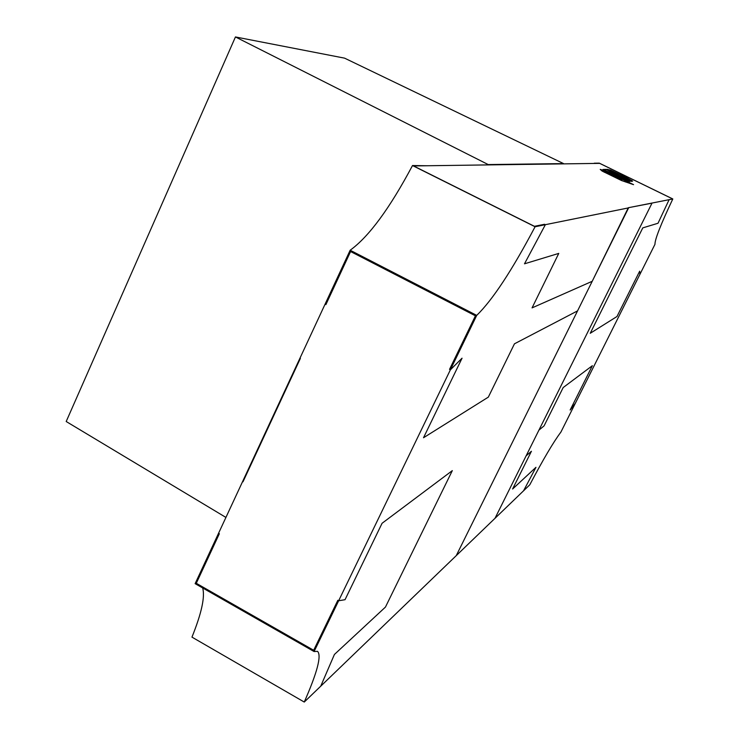 <?xml version="1.0" encoding="UTF-8"?>
<svg xmlns="http://www.w3.org/2000/svg" width="739" height="739" viewBox="0 0 739 739"><rect width="100%" height="100%" fill="white"/><g stroke="black" fill="none" stroke-linecap="round" stroke-linejoin="round"><path stroke-width="1.11" d="M235.445 36.95L344.577 58.15L563.552 163.596L488.202 164.566L235.445 36.95L66.196 421.516L225.922 517.429M672.804 198.957L628.316 207.724L652.001 203.151L628.316 207.724L592.225 281.282L532.062 307.886L558.758 253.403L524.487 263.814L545.364 224.684L544.56 224.277L534.426 226.31L413.544 165.933L599.698 163.374L672.25 198.726L599.698 163.374L594.23 163.208L599.292 163.143L672.804 198.957C660.814 224.323 654.865 239.445 654.957 244.323L560.91 432.075C553.437 442.024 543.063 459.603 529.78 484.802L320.726 686.189L334.416 654.468L385.453 607.07L452.314 470.632L385.453 607.07L334.416 654.468L320.726 686.189L304.256 702.05C317.308 672.361 321.733 655.456 317.53 651.336L314.084 651.539L195.133 583.653L350.157 250.235C368.9 236.683 389.684 208.444 412.51 165.536L427.151 165.748L413.544 165.933L534.426 226.31L544.56 224.277L545.364 224.684L535.082 226.753L412.51 165.536M669.1 199.706L658.015 223.252L642.782 227.88L590.249 333.271L642.782 227.88L658.015 223.252L669.1 199.706M616.973 316.523L590.249 333.271L616.973 316.523L639.678 271.185L639.965 274.252L639.678 271.185L616.973 316.523M628.612 207.871L456.249 555.636L577.556 310.879L514.455 343.811L577.556 310.879L592.225 281.282L532.062 307.886L558.758 253.403L524.487 263.814L545.364 224.684L628.612 207.871M652.001 203.151L495.019 518.279L538.934 430.116L544.07 425.886L538.934 430.116L652.001 203.151M575.339 403.263L570.157 410.016L592.355 365.694L563.183 387.55L544.07 425.886L563.183 387.55L592.355 365.694L570.157 410.016L575.339 403.263M531.433 451.252L526.113 455.871L531.433 451.252L512.607 489.006L535.969 467.316L523.572 490.779L535.969 467.316L512.607 489.006L531.433 451.252M350.157 250.235L476.72 315.387C492.571 299.96 512.025 270.419 535.082 226.753M476.72 315.387L450.384 369.814L449.534 369.371L475.436 315.821L350.582 251.537L325.89 304.616L350.582 251.537L475.436 315.821L449.534 369.371L450.384 369.814L462.051 358.193L423.512 437.747L488.331 397.129L514.455 343.811L488.331 397.129L423.512 437.747L462.051 358.193L450.384 369.814L314.084 651.539M325.89 304.616L325.068 304.191L325.89 304.616M604.964 170.949L633.554 184.648L621.508 180.519L602.119 171.051L600.225 169.379L604.964 170.949L604.576 171.633L606.063 172.63L618.839 178.866L621.785 179.762L614.155 175.642L604.668 171.55M609.232 171.55L629.711 181.526L602.959 169.48L605.925 169.379L610.275 171.494L609.065 171.901M631.208 181.388L606.516 169.351L610.368 169.988L626.681 177.693L632.658 181.11L631.208 181.388M345.039 599.698L338.647 600.761L337.834 600.308L313.669 650.265L196.288 583.293L313.669 650.265L337.834 600.308L338.647 600.761L345.039 599.698L382.072 523.277L452.314 470.632L382.072 523.277L345.039 599.698M300.394 358.36L242.992 481.791L300.394 358.36M219.344 533.706L218.559 533.262L219.344 533.706L196.288 583.293L219.344 533.706M605.306 170.626L605.925 169.379M625.628 181.997L625.915 181.424M621.203 176.085L628.205 179.097L621.684 176.048L621.037 176.427M617.065 174.071L615.31 172.63L611.596 171.402L616.899 174.413M619.864 175.854L620.307 174.949M619.698 175.78L620.141 174.866L619.688 175.771M304.256 702.05L191.964 637.129C201.599 613.167 205.165 596.77 202.662 587.948M621.397 180.473L621.702 179.854M621.545 180.538L622.192 179.226M627.836 179.743L628.122 179.18M617.25 174.589L617.518 174.044M607.467 169.813L607.717 169.305M631.051 181.314L631.559 180.27M618.321 175.106L618.866 174.016M609.869 170.986L610.368 169.988M604.576 171.633L604.271 172.252M621.785 179.762L621.425 180.482M628.205 179.097L627.873 179.762M617.638 173.951L617.305 174.616"/></g></svg>
